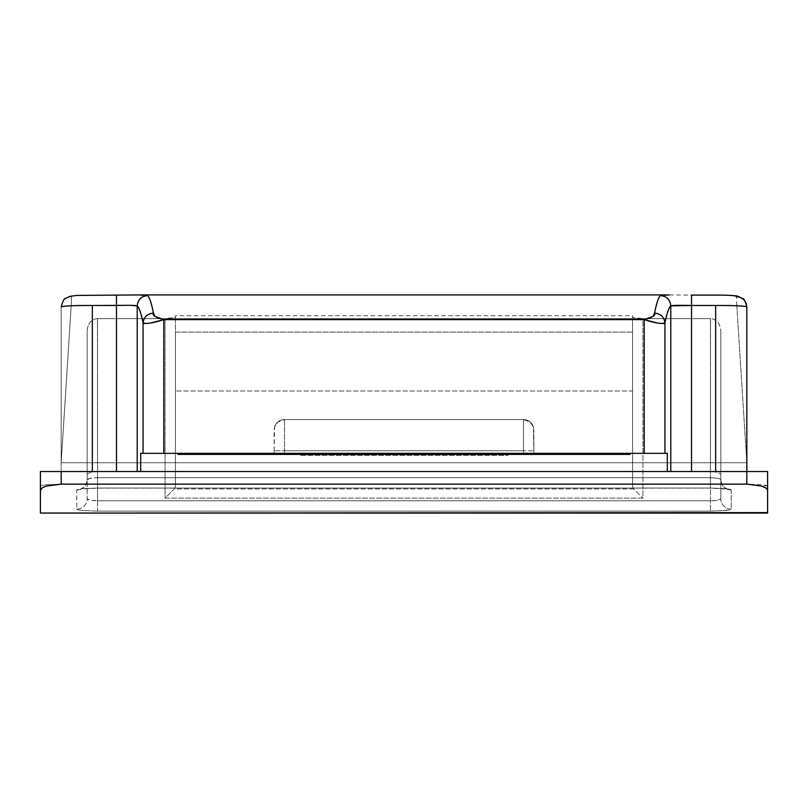 <?xml version="1.0" encoding="UTF-8"?>
<svg xmlns="http://www.w3.org/2000/svg" width="808" height="808" viewBox="0 0 808 808"><rect width="100%" height="100%" fill="white"/><g stroke="black" fill="none" stroke-linecap="round" stroke-linejoin="round"><path stroke-width="0.61" stroke-dasharray="4.04 3.03" d="M629.947 453.349L140.693 453.349L178.053 453.349L178.053 454.389L629.947 454.389L629.947 453.349L667.307 453.349L178.053 453.349L178.053 454.389L629.947 454.389L629.947 453.349M667.307 471.529L92.344 471.529L667.307 471.529M40.4 513.08L40.4 471.529L61.176 471.529L61.176 484.144L46.49 484.729C42.43 485.123 40.4 485.598 40.4 486.153L40.4 513.029L767.6 513.029L767.6 486.153C767.6 485.598 765.57 485.123 761.51 484.729L746.824 484.144L61.176 484.144L746.824 484.144L746.824 462.742L746.824 471.529L61.176 471.529L767.6 471.529L767.6 486.153L767.6 471.529L61.176 471.529L61.176 462.742L61.176 471.529L92.344 471.529L61.176 471.529L61.176 484.144L46.49 484.729C42.349 485.123 40.319 485.598 40.4 486.153L40.4 471.529L746.824 471.529L670.791 471.529L746.824 471.529L746.824 484.144L761.51 484.729L767.6 486.153L767.6 513.08M710.464 511.131L97.536 511.131L82.85 510.545C78.79 510.151 76.76 509.676 76.76 509.121L76.76 490.062C76.76 489.517 78.79 489.042 82.85 488.648L97.536 488.062L710.464 488.062L725.15 488.648C729.21 489.042 731.24 489.517 731.24 490.062L731.24 509.121C731.24 509.676 729.21 510.151 725.15 510.545L710.464 511.131L710.464 318.645L642.936 318.645L642.936 498.122L165.064 498.122L165.064 318.645L97.536 318.645L97.536 500.788L710.464 500.788L717.807 500.202L720.847 498.788L720.847 331.078L720.847 498.788L720.847 479.73L717.807 478.306L710.464 477.72L97.536 477.72L97.536 471.529L710.464 471.529L710.464 477.72L710.464 471.529L97.536 471.529L97.536 318.655L710.464 318.655L710.464 471.529L717.868 472.337L720.847 474.245L720.847 479.73C720.221 478.508 716.757 477.841 710.464 477.72L710.464 488.113L710.464 477.72L97.536 477.72L97.536 488.113L97.536 477.72C91.243 477.841 87.779 478.508 87.153 479.73L87.153 331.078L87.153 479.73A10.393 10.342 0 0 1 76.76 490.062L82.901 488.658L97.536 488.062L711.484 488.062L725.099 488.658C729.038 489.032 731.078 489.507 731.24 490.062A10.393 10.342 0 0 1 720.847 479.73A10.393 10.342 180 0 0 731.24 490.062L731.24 509.121A10.393 10.342 0 0 1 720.847 498.788L720.847 331.078L720.847 474.245L717.868 472.337L710.464 471.529L710.464 318.655L97.465 318.645L166.297 318.625L175.447 317.322L175.447 315.696L632.553 315.696L632.553 317.322L641.704 318.625L166.297 318.625L710.535 318.645C713.545 318.615 716.231 320.15 718.585 323.261L720.453 327.634L720.847 331.078L720.312 327.068L718.585 323.261C716.221 320.2 713.535 318.665 710.535 318.645L710.464 500.788C716.757 500.667 720.221 500 720.847 498.788A10.393 10.342 180 0 0 731.24 509.121L725.099 510.535L710.464 511.131L97.536 511.131L97.536 500.788L710.464 500.788L710.464 511.131M736.815 305.747L736.431 296.657C742.704 297.314 746.158 300.758 746.824 306.979L746.824 462.742L61.176 462.742L61.176 306.979C61.842 300.758 65.297 297.314 71.569 296.657C71.569 296.051 73.518 295.637 77.427 295.415L92.344 295.102C79.457 295.011 72.528 295.526 71.569 296.657L71.185 305.747M736.835 305.747L736.431 296.657C735.492 295.526 728.574 295.011 715.656 295.112L730.584 295.415M736.835 305.777L746.824 462.742L61.176 462.742L71.165 305.777M71.165 305.747L71.569 296.657C65.297 297.314 61.842 300.758 61.176 306.979L61.176 462.742L71.185 305.777M116.483 295.112L138.592 294.92M669.428 294.92L691.517 295.102M507.889 455.419L507.889 453.349L533.856 453.349L533.442 427.079L529.998 421.897L523.473 419.584L284.527 419.584L278.013 421.887L274.558 427.079L274.144 430.068L274.144 453.349L300.111 453.349L300.111 455.419L507.889 455.419L300.111 455.419L300.111 453.349L274.144 453.349L284.527 453.349L284.527 419.584L523.473 419.584L284.527 419.584L523.473 419.584L523.473 450.753L284.527 450.753L523.473 450.753L523.473 453.349L284.527 453.349L533.856 453.349L300.111 453.349L507.889 453.349L507.889 455.419L300.111 455.419L507.889 455.419L507.889 453.349L507.889 455.419M40.4 513.029L767.6 513.029M175.447 317.322L175.447 486.365L174.245 488.951L165.064 498.122L165.064 318.645L175.447 317.322L175.447 486.365L175.447 317.322L175.447 332.108L632.553 332.108L632.553 317.322L632.553 486.365L633.755 488.951L174.245 488.951L175.447 486.365L175.447 332.108L632.553 332.108L632.553 391.011L175.447 391.011L632.553 391.011L632.553 453.349L175.447 453.349L632.553 453.349L632.553 486.365L632.553 317.322L642.936 318.645L642.936 498.122L165.064 498.122L174.245 488.951L633.755 488.951L642.936 498.122L633.755 488.951L632.553 486.365L632.553 317.322M533.856 453.349L533.856 430.068L533.856 453.349L523.473 453.349L523.473 419.584L529.998 421.897L533.442 427.079A10.393 10.393 0 0 0 523.473 419.584A10.393 10.393 0 0 1 533.442 427.079L533.856 450.753L523.473 450.753L533.856 450.753L533.856 453.349M274.144 450.753L274.558 427.079L278.013 421.887L284.527 419.584A10.393 10.393 0 0 0 274.558 427.079A10.393 10.393 0 0 1 284.527 419.584L284.527 450.753L274.144 450.753L284.527 450.753L284.527 453.349L274.144 453.349L274.144 450.753M41.986 488.133L46.49 486.042M766.014 488.133L767.6 490.608M746.824 306.979L746.824 462.742L736.815 305.777M87.153 479.73L87.153 474.245L90.132 472.337L97.536 471.529L97.536 477.72L90.193 478.306L87.153 479.73L87.153 498.788A10.393 10.342 0 0 1 76.76 509.121L76.76 490.062A10.393 10.342 180 0 0 87.153 479.73C86.618 485.739 83.214 487.729 83.668 487.375L80.638 489.093L97.536 488.113L710.464 488.113L727.362 489.093L724.332 487.375C724.796 487.709 721.443 485.891 720.847 479.73M97.536 471.529L90.132 472.337L87.153 474.245L87.153 331.078L87.496 327.856L89.415 323.261C91.769 320.15 94.455 318.615 97.465 318.645L97.536 471.529M97.536 511.131L82.901 510.535C78.962 510.161 76.922 509.686 76.76 509.121A10.393 10.342 180 0 0 87.153 498.788C87.779 500 91.243 500.667 97.536 500.788L97.536 511.131M97.465 318.645C94.465 318.665 91.779 320.2 89.415 323.261L87.688 327.068L87.153 331.078L87.153 498.788L90.193 500.202L97.536 500.788L97.465 318.645"/><path stroke-width="1.21" d="M61.176 306.909L61.176 306.979C62.701 301.172 64.095 298.344 65.357 298.516L69.932 296.324L76.608 295.435L116.483 295.112L116.483 471.529L116.483 305.495L92.344 305.495C73.003 305.394 62.62 305.889 61.176 306.979C63.014 305.919 73.397 305.424 92.344 305.495L92.344 471.529L92.344 305.495L130.734 305.313L137.208 305.899C139.218 307.676 141.168 313.322 143.056 322.836L143.056 453.349L140.693 453.349L140.693 471.529L140.693 453.349L667.307 453.349L667.307 471.529L667.307 453.349L664.944 453.349L664.944 322.836C664.843 323.654 662.409 323.725 657.621 323.049L644.218 319.625L644.218 453.349L163.782 453.349L163.782 319.625L644.218 319.625L644.218 453.349L664.944 453.349L664.944 322.836C666.832 313.322 668.782 307.676 670.791 305.899L670.791 471.529L670.791 305.899L691.517 305.495L691.517 471.529L691.517 305.495L715.656 305.495L715.656 471.529L715.656 305.495C734.603 305.424 744.996 305.919 746.824 306.979C745.41 305.889 735.028 305.394 715.656 305.495L691.517 305.495C679.457 305.121 672.549 305.262 670.791 305.899C668.792 307.696 666.832 313.342 664.944 322.836C664.176 317.049 660.722 313.797 654.581 313.07C656.53 303.242 658.48 297.394 660.429 295.536L669.428 294.92M767.6 490.608L767.6 512.615L40.4 513.08L767.6 513.08L767.6 471.529L61.176 471.529L746.824 471.529L746.824 484.144L761.51 486.042C765.57 487.305 767.6 488.82 767.6 490.608L767.6 471.529L746.824 471.529L746.824 306.979C745.34 301.243 743.966 298.435 742.714 298.566L738.068 296.324C736.098 295.516 728.634 295.112 715.656 295.102L691.517 295.102L691.517 305.495L691.517 295.112L715.656 295.112L691.517 295.102M766.014 488.133L761.51 486.042L746.824 484.144L61.176 484.144L746.824 484.144L746.824 306.979C746.158 300.758 742.704 297.314 736.431 296.657C736.431 296.051 734.482 295.637 730.584 295.415M138.592 294.92L147.571 295.536C141.349 296.223 137.895 299.677 137.208 305.899L137.208 471.529L137.208 305.899C139.208 307.696 141.168 313.342 143.056 322.836L143.056 453.349L163.782 453.349L163.782 319.625L150.379 323.049C145.571 323.715 143.127 323.644 143.056 322.836C145.894 324.21 152.803 323.139 163.782 319.625L644.218 319.625L653.015 316.413L654.581 313.07C655.854 315.362 652.399 317.544 644.218 319.625C655.207 323.139 662.116 324.21 664.944 322.836C664.176 317.049 660.722 313.797 654.581 313.07C656.48 303.242 658.429 297.394 660.429 295.536C666.661 296.213 670.115 299.667 670.791 305.899C670.115 299.667 666.661 296.213 660.429 295.536L668.418 294.92M147.571 295.536C149.52 297.394 151.47 303.242 153.419 313.07L154.984 316.413L163.782 319.625C155.611 317.544 152.156 315.362 153.419 313.07C147.278 313.797 143.824 317.049 143.056 322.836C143.824 317.049 147.278 313.797 153.419 313.07C151.52 303.242 149.571 297.394 147.571 295.536C141.339 296.213 137.885 299.667 137.208 305.899C135.431 305.262 128.523 305.121 116.483 305.495L116.483 295.112L139.592 294.92L147.571 295.536M46.43 486.052L61.176 484.144L61.176 471.529L40.4 471.529L40.4 490.608C40.4 488.82 42.43 487.305 46.49 486.042L61.176 484.144L61.176 471.529L40.4 471.529L40.4 512.615L40.4 490.608L41.986 488.133M767.6 513.029L40.4 513.029M116.483 295.112L139.592 294.92M178.053 453.349L178.053 454.389L629.947 454.389L629.947 453.349L629.947 454.389L178.053 454.389L178.053 453.349M139.713 294.92L668.287 294.92"/></g></svg>
